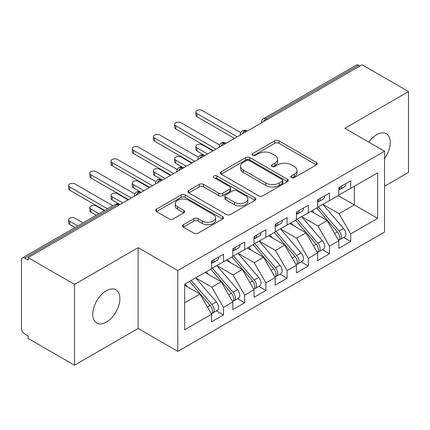 <?xml version="1.0" encoding="UTF-8"?>
<svg xmlns="http://www.w3.org/2000/svg" width="430" height="430" viewBox="0 0 430 430"><rect width="100%" height="100%" fill="white"/><g stroke="black" fill="none" stroke-linecap="round" stroke-linejoin="round"><path stroke-width="0.64" d="M291.4 177.633A2.059 1.188 0 0 0 294.313 177.633L316.426 164.867A2.946 1.698 0 0 0 317.292 163.663A2.946 1.698 0 0 0 316.426 162.459L278.962 140.83A2.946 1.698 0 0 0 274.802 140.83L252.684 153.596A2.059 1.188 0 0 0 252.082 154.44A2.059 1.188 0 0 0 252.684 155.278A2.059 1.188 0 0 0 255.597 155.278L258.462 153.628A9.417 5.439 0 0 1 271.781 153.628L274.904 155.429A9.417 5.439 0 0 1 277.662 159.277A9.417 5.439 0 0 1 274.904 163.12L272.039 164.776A2.059 1.188 0 0 0 271.438 165.614A2.059 1.188 0 0 0 272.039 166.458A2.059 1.188 0 0 0 274.958 166.458L277.818 164.803A9.417 5.439 0 0 1 291.137 164.803L294.26 166.609A9.417 5.439 0 0 1 297.022 170.452A9.417 5.439 0 0 1 294.26 174.3L291.4 175.951A2.059 1.188 0 0 0 290.798 176.789A2.059 1.188 0 0 0 291.4 177.633L291.4 175.951M106.323 322.124A19.194 11.083 120 0 0 118.863 305.214A19.194 11.083 120 0 0 115.917 289.831A19.194 11.083 120 0 0 106.323 290.782A19.194 11.083 120 0 0 93.783 307.697A19.194 11.083 120 0 0 96.723 323.075A19.194 11.083 120 0 0 106.323 322.124M384.538 158.616A19.194 11.083 120 0 0 386.29 133.735A19.194 11.083 120 0 0 376.691 134.687A19.194 11.083 120 0 0 368.816 142.136M183.422 224.713A2.946 1.698 0 0 0 182.562 225.911A2.946 1.698 0 0 0 183.422 227.115L193.935 233.184A2.946 1.698 0 0 0 198.096 233.184L222.659 219.004A2.946 1.698 0 0 0 223.519 217.8A2.946 1.698 0 0 0 222.659 216.596L185.19 194.967A2.946 1.698 0 0 0 181.03 194.967L156.466 209.147A2.946 1.698 0 0 0 155.606 210.351A2.946 1.698 0 0 0 156.466 211.549L169.167 218.881A2.946 1.698 0 0 0 173.328 218.881L183.841 212.812A2.946 1.698 0 0 0 184.701 211.614A2.946 1.698 0 0 0 183.841 210.41L177.542 206.776A7.874 4.547 0 0 1 175.236 203.562A7.874 4.547 0 0 1 180.1 199.359A7.874 4.547 0 0 1 188.679 200.348L213.345 214.586A7.874 4.547 0 0 1 215.65 217.8A7.874 4.547 0 0 1 210.791 221.998A7.874 4.547 0 0 1 202.207 221.015L198.096 218.644A2.946 1.698 0 0 0 193.935 218.644L183.422 224.713L183.422 227.115M384.538 186.228L408.5 172.398L408.5 91.59L362.06 64.779L28.074 257.602L28.074 260.053L24.682 258.097A4.499 2.596 -120 0 0 22.43 257.871A4.499 2.596 -120 0 0 21.5 259.93L21.5 328.493A4.499 2.596 -120 0 0 24.682 334.002L28.074 335.959L28.074 338.41L74.514 365.221L138.132 328.493L177.783 351.385L177.783 270.583L138.132 247.685L74.514 284.418L28.074 257.602M408.5 91.59L344.881 128.317L384.538 151.215L177.783 270.583M258.666 195.811A2.946 1.698 0 0 0 262.832 195.811L287.39 181.627A2.946 1.698 0 0 0 288.256 180.428A2.946 1.698 0 0 0 287.39 179.224L249.927 157.595A2.946 1.698 0 0 0 245.761 157.595L221.203 171.774A2.946 1.698 0 0 0 220.337 172.978A2.946 1.698 0 0 0 221.203 174.177L258.666 195.811M214.844 178.079A2.059 1.188 0 0 1 216.935 178.369L216.935 175.918L255.028 197.913A2.946 1.698 0 0 1 255.888 199.111A2.946 1.698 0 0 1 255.028 200.315L230.464 214.495A2.946 1.698 0 0 1 226.304 214.495L188.834 192.866L188.834 190.463A2.946 1.698 0 0 0 187.975 191.662A2.946 1.698 0 0 0 188.834 192.866M188.834 190.463L199.348 184.395A2.946 1.698 0 0 1 203.508 184.395L218.703 193.167A2.946 1.698 0 0 0 222.869 193.167L229.84 189.141A2.946 1.698 0 0 0 230.7 187.937A2.946 1.698 0 0 0 229.84 186.738L214.022 177.601A2.059 1.188 0 0 1 213.42 176.762A2.059 1.188 0 0 1 214.688 175.66A2.059 1.188 0 0 1 216.935 175.918M177.783 351.385L384.538 232.017L384.538 151.215M338.206 195.596L377.647 218.365L377.647 172.822L350.713 188.372L350.713 180.783L338.84 187.636L338.84 195.225L329.509 200.617L329.509 193.022L317.636 199.88L317.636 207.47L308.305 212.855L308.305 205.266L296.431 212.124L296.431 219.714L287.1 225.1L287.1 217.51L275.221 224.363L275.221 231.958L265.89 237.344L265.89 229.754L254.017 236.607L254.017 244.197L244.686 249.588L244.686 241.993L232.813 248.852L232.813 256.441L223.482 261.827L223.482 254.237L211.608 261.096L211.608 268.685L184.674 284.235L184.674 329.778L211.608 314.228L199.945 294.029L184.674 285.214M377.647 218.365L350.713 233.915L339.05 213.715L322.935 204.411M343.667 237.435L350.713 241.504L350.713 233.915M350.713 241.504L338.84 248.363L338.84 240.773L329.509 246.159L317.845 225.96L301.731 216.65M322.462 249.679L329.509 253.748L329.509 246.159M329.509 253.748L317.636 260.607L317.636 253.012L308.305 258.403L296.641 238.198L280.527 228.894M301.258 261.924L308.305 265.993L308.305 258.403M308.305 265.993L296.431 272.846L296.431 265.256L287.1 270.642L275.437 250.443L259.317 241.139M280.048 274.168L287.1 278.237L287.1 270.642M287.1 278.237L275.221 285.09L275.221 277.5L265.89 282.886L254.232 262.687L238.112 253.383M258.844 286.407L265.89 290.476L265.89 282.886M265.89 290.476L254.017 297.334L254.017 289.745L244.686 295.13L233.022 274.931L216.908 265.622M237.639 298.651L244.686 302.72L244.686 295.13M244.686 302.72L232.813 309.579L232.813 301.984L223.482 307.375L211.818 287.17L195.704 277.866M216.435 310.895L223.482 314.964L223.482 307.375M223.482 314.964L211.608 321.817L211.608 314.228M211.608 268.438L223.482 261.827M184.674 302.844L199.945 294.029M232.813 256.199L244.686 249.588M211.818 287.17L221.149 281.784L205.035 272.48M232.813 301.984L221.149 281.784M254.017 243.955L265.89 237.344M233.022 274.931L242.353 269.54L226.239 260.236M254.017 289.745L242.353 269.54M275.221 231.711L287.1 225.1M254.232 262.687L263.563 257.301L247.444 247.997M275.221 277.5L263.563 257.301M296.431 219.467L308.305 212.855M275.437 250.443L284.767 245.057L268.648 235.753M296.431 265.256L284.767 245.057M317.636 207.228L329.509 200.617M296.641 238.198L305.972 232.813L289.858 223.509M317.636 253.012L305.972 232.813M359.937 66.005L358.668 65.269L265.944 118.804L267.218 119.535M263.402 121.738A4.499 2.596 120 0 1 265.944 118.804A4.499 2.596 60 0 0 263.697 118.578L356.416 65.048A4.499 2.596 60 0 1 358.668 65.269M338.84 194.983L350.713 188.372M339.05 213.715L354.32 204.9L354.32 186.292L377.647 172.822M317.845 225.96L327.176 220.569L311.062 211.264M338.84 240.773L327.176 220.569M74.514 284.418L74.514 365.221M138.132 328.493L138.132 247.685M245.906 131.838L244.632 131.107A4.499 2.596 -120 0 0 242.386 130.881A4.499 2.596 -120 0 0 242.332 130.913L240.757 132.623L240.241 134.714A4.499 2.596 0 0 0 240.284 135.084M224.702 144.082L223.428 143.346A4.499 2.596 -120 0 0 221.181 143.125A4.499 2.596 -120 0 0 221.127 143.158L219.553 144.862L219.037 146.958A4.499 2.596 0 0 0 219.08 147.329M203.498 156.326L202.224 155.59A4.499 2.596 -120 0 0 199.977 155.37A4.499 2.596 -120 0 0 199.923 155.402L198.348 157.106L197.832 159.202A4.499 2.596 0 0 0 197.875 159.573M182.293 168.571L181.019 167.834A4.499 2.596 -120 0 0 178.767 167.609A4.499 2.596 -120 0 0 178.719 167.641L177.144 169.35L176.623 171.446A4.499 2.596 0 0 0 176.671 171.812M161.083 180.81L159.815 180.079A4.499 2.596 -120 0 0 157.563 179.853A4.499 2.596 -120 0 0 157.509 179.885L155.934 181.594L155.418 183.685A4.499 2.596 0 0 0 155.466 184.056M139.879 193.054L138.605 192.317A4.499 2.596 -120 0 0 136.358 192.097A4.499 2.596 -120 0 0 136.305 192.129L134.73 193.833L134.214 195.929A4.499 2.596 0 0 0 134.257 196.3M292.223 177.923L294.26 176.746A9.417 5.439 0 0 0 297.022 172.903L297.022 170.452M277.662 159.277L277.662 161.723A9.417 5.439 0 0 1 274.904 165.572L272.867 166.749M316.389 164.889L278.962 143.281A2.946 1.698 0 0 0 274.802 143.281L253.506 155.574M287.353 181.653L249.927 160.041A2.946 1.698 0 0 0 245.761 160.041L221.24 174.198M282.188 181.267A2.059 1.188 0 0 0 282.795 180.428A2.059 1.188 0 0 0 282.188 179.584L249.303 160.6A2.059 1.188 0 0 0 246.39 160.6L243.369 162.341A9.417 5.439 0 0 0 240.612 166.184A9.417 5.439 0 0 0 243.369 170.033L265.848 183.008A9.417 5.439 0 0 0 279.172 183.008L282.188 181.267L282.188 183.718A2.059 1.188 0 0 0 282.795 182.874L282.795 180.428M240.612 166.184L240.612 168.635A9.417 5.439 0 0 0 243.369 172.478L243.369 170.033M282.188 183.718L279.172 185.459A9.417 5.439 0 0 1 265.848 185.459L243.369 172.478M188.872 192.887L199.348 186.84L199.348 184.395M230.7 187.937L230.7 190.388A2.946 1.698 0 0 1 229.84 191.587L222.869 195.612A2.946 1.698 0 0 1 218.703 195.612L203.508 186.84A2.946 1.698 0 0 0 199.348 186.84M216.935 178.369L254.985 200.337M234.474 202.267A7.874 4.547 0 0 0 243.052 203.256A7.874 4.547 0 0 0 247.911 199.052A7.874 4.547 0 0 0 245.605 195.838L236.919 190.823A2.946 1.698 0 0 0 232.754 190.823L225.782 194.849A2.946 1.698 0 0 0 224.917 196.048A2.946 1.698 0 0 0 225.782 197.252L234.474 202.267L234.474 204.718A7.874 4.547 0 0 0 243.052 205.701A7.874 4.547 0 0 0 247.911 201.503L247.911 199.052M224.917 196.048L224.917 198.499A2.946 1.698 0 0 0 225.782 199.697L225.782 197.252M234.474 204.718L225.782 199.697M215.65 217.8L215.65 220.251A7.874 4.547 0 0 1 210.791 224.449A7.874 4.547 0 0 1 202.207 223.466L198.096 221.09A2.946 1.698 0 0 0 193.935 221.09L183.465 227.137M175.236 203.562L175.236 206.008A7.874 4.547 0 0 0 177.542 209.222L177.542 206.776M183.798 212.834L177.542 209.222M222.622 219.026L185.19 197.418A2.946 1.698 0 0 0 181.03 197.418L156.509 211.576M318.458 206.997L339.071 231.028A5.998 3.462 60 0 1 341.382 236.726A5.998 3.462 60 0 1 340.141 239.472L344.597 236.903A5.998 3.462 -120 0 0 345.838 234.156A5.998 3.462 -120 0 0 343.522 228.454L322.909 204.427M340.141 239.472A5.998 3.462 60 0 1 339.173 239.752M316.76 207.975L337.373 232.006A5.998 3.462 60 0 1 339.689 237.704A5.998 3.462 60 0 1 338.598 240.354M196.978 147.85L196.978 151.032A3.746 2.166 180 0 1 195.876 149.5L195.876 146.318A3.746 2.166 0 0 0 196.978 147.85L207.577 153.967M212.877 150.908L202.277 144.786A3.746 2.166 0 0 0 198.192 144.319A3.746 2.166 0 0 0 195.876 146.318M314.749 213.398L312.304 210.549M196.978 151.032L204.47 155.37A4.499 2.596 120 0 0 202.224 155.59A4.499 2.596 120 0 0 199.783 158.471M338.84 189.969A5.998 3.462 -120 0 0 339.689 187.518A5.998 3.462 -120 0 0 339.678 187.152M339.173 189.565A5.998 3.462 -120 0 0 340.141 189.286A5.998 3.462 -120 0 0 341.382 186.539A5.998 3.462 -120 0 0 341.372 186.174M345.827 183.605A5.998 3.462 60 0 1 345.838 183.97A5.998 3.462 60 0 1 344.597 186.717L340.141 189.286M240.719 132.698L202.277 110.505A3.746 2.166 -0 0 0 198.192 110.037A3.746 2.166 -0 0 0 195.876 112.036A3.746 2.166 -0 0 0 196.978 113.568L196.978 116.75A3.746 2.166 180 0 1 195.876 115.219L195.876 112.036M234.511 138.422L196.978 116.75M237.263 136.831L196.978 113.568M297.248 219.241L317.861 243.267A5.998 3.462 60 0 1 320.178 248.97A5.998 3.462 60 0 1 318.936 251.717L323.392 249.142A5.998 3.462 -120 0 0 324.634 246.395A5.998 3.462 -120 0 0 322.317 240.698L301.704 216.666M318.936 251.717A5.998 3.462 60 0 1 317.969 251.991M295.555 220.219L316.168 244.245A5.998 3.462 60 0 1 318.485 249.948A5.998 3.462 60 0 1 317.394 252.598M175.768 160.089L175.768 163.276A3.746 2.166 180 0 1 174.671 161.744L174.671 158.562A3.746 2.166 0 0 0 175.768 160.089L186.373 166.211M191.673 163.153L181.073 157.031A3.746 2.166 0 0 0 176.988 156.563A3.746 2.166 0 0 0 174.671 158.562M293.545 225.637L291.099 222.788M175.768 163.276L183.266 167.609A4.499 2.596 120 0 0 181.019 167.834A4.499 2.596 120 0 0 178.579 170.71M276.044 231.48L296.657 255.511A5.998 3.462 60 0 1 298.974 261.214A5.998 3.462 60 0 1 297.732 263.955L302.183 261.386A5.998 3.462 -120 0 0 303.429 258.64A5.998 3.462 -120 0 0 301.113 252.942L280.5 228.91M297.732 263.955A5.998 3.462 60 0 1 296.759 264.235M274.345 232.463L294.964 256.49A5.998 3.462 60 0 1 297.275 262.192A5.998 3.462 60 0 1 296.189 264.837M154.564 172.333L154.564 175.515A3.746 2.166 180 0 1 153.467 173.989L153.467 170.801A3.746 2.166 0 0 0 154.564 172.333L165.168 178.455M170.468 175.392L159.863 169.275A3.746 2.166 0 0 0 155.778 168.802A3.746 2.166 0 0 0 153.467 170.801M272.341 237.881L269.895 235.033M154.564 175.515L162.411 180.046M254.839 243.724L275.453 267.756A5.998 3.462 60 0 1 277.769 273.453A5.998 3.462 60 0 1 276.528 276.2L280.978 273.63A5.998 3.462 -120 0 0 282.22 270.884A5.998 3.462 -120 0 0 279.903 265.181L259.29 241.155M276.528 276.2A5.998 3.462 60 0 1 275.555 276.479M253.141 244.702L273.754 268.734A5.998 3.462 60 0 1 276.071 274.437A5.998 3.462 60 0 1 274.98 277.081M133.359 184.577L133.359 187.76A3.746 2.166 180 0 1 132.263 186.228L132.263 183.046A3.746 2.166 0 0 0 133.359 184.577L143.959 190.7M149.264 187.636L138.659 181.514A3.746 2.166 0 0 0 134.574 181.046A3.746 2.166 0 0 0 132.263 183.046M251.131 250.126L248.69 247.277M133.359 187.76L140.857 192.097A4.499 2.596 120 0 0 138.605 192.317A4.499 2.596 120 0 0 136.165 195.198M233.635 255.968L254.248 280A5.998 3.462 60 0 1 256.565 285.697A5.998 3.462 60 0 1 255.318 288.444L259.774 285.875A5.998 3.462 -120 0 0 261.015 283.128A5.998 3.462 -120 0 0 258.699 277.425L238.086 253.399M255.318 288.444A5.998 3.462 60 0 1 254.35 288.723M231.937 256.947L252.55 280.978A5.998 3.462 60 0 1 254.866 286.676A5.998 3.462 60 0 1 253.775 289.325M112.155 196.822L112.155 200.004A3.746 2.166 180 0 1 111.053 198.472L111.053 195.29A3.746 2.166 0 0 0 112.155 196.822L122.754 202.939M128.059 199.88L117.454 193.758A3.746 2.166 0 0 0 113.369 193.29A3.746 2.166 0 0 0 111.053 195.29M229.926 262.37L227.486 259.516M112.155 200.004L119.653 204.341A4.499 2.596 120 0 0 117.401 204.562L24.682 258.097M317.636 202.213A5.998 3.462 -120 0 0 318.485 199.762A5.998 3.462 -120 0 0 318.469 199.396M317.969 201.804A5.998 3.462 -120 0 0 318.936 201.53A5.998 3.462 -120 0 0 320.178 198.784A5.998 3.462 -120 0 0 320.167 198.418M324.623 195.844A5.998 3.462 60 0 1 324.634 196.214A5.998 3.462 60 0 1 323.392 198.956L318.936 201.53M219.51 144.942L181.073 122.749A3.746 2.166 -0 0 0 176.988 122.281A3.746 2.166 -0 0 0 174.671 124.281A3.746 2.166 -0 0 0 175.768 125.813L175.768 128.995A3.746 2.166 180 0 1 174.671 127.463L174.671 124.281M213.301 150.661L175.768 128.995M216.059 149.07L175.768 125.813M296.431 214.452A5.998 3.462 -120 0 0 297.275 212.006A5.998 3.462 -120 0 0 297.264 211.641M296.759 214.049A5.998 3.462 -120 0 0 297.732 213.769A5.998 3.462 -120 0 0 298.974 211.028A5.998 3.462 -120 0 0 298.963 210.662M303.413 208.088A5.998 3.462 60 0 1 303.429 208.453A5.998 3.462 60 0 1 302.183 211.2L297.732 213.769M198.305 157.186L159.863 134.993A3.746 2.166 -0 0 0 155.778 134.525A3.746 2.166 -0 0 0 153.467 136.525A3.746 2.166 -0 0 0 154.564 138.051L154.564 141.239A3.746 2.166 180 0 1 153.467 139.707L153.467 136.525M192.097 162.905L154.564 141.239M194.854 161.315L154.564 138.051M275.221 226.696A5.998 3.462 -120 0 0 276.071 224.25A5.998 3.462 -120 0 0 276.06 223.885M275.555 226.293A5.998 3.462 -120 0 0 276.528 226.013A5.998 3.462 -120 0 0 277.769 223.267A5.998 3.462 -120 0 0 277.758 222.901M282.209 220.332A5.998 3.462 60 0 1 282.22 220.697A5.998 3.462 60 0 1 280.978 223.444L276.528 226.013M177.101 169.431L138.659 147.237A3.746 2.166 -0 0 0 134.574 146.764A3.746 2.166 -0 0 0 132.263 148.764A3.746 2.166 -0 0 0 133.359 150.296L133.359 153.478A3.746 2.166 180 0 1 132.263 151.951L132.263 148.764M170.893 175.15L133.359 153.478M173.65 173.559L133.359 150.296M254.017 238.94A5.998 3.462 -120 0 0 254.866 236.489A5.998 3.462 -120 0 0 254.856 236.124M254.35 238.537A5.998 3.462 -120 0 0 255.318 238.258A5.998 3.462 -120 0 0 256.565 235.511A5.998 3.462 -120 0 0 256.549 235.145M261.005 232.576A5.998 3.462 60 0 1 261.015 232.942A5.998 3.462 60 0 1 259.774 235.688L255.318 238.258M155.897 181.67L117.454 159.476A3.746 2.166 -0 0 0 113.369 159.009A3.746 2.166 -0 0 0 111.053 161.008A3.746 2.166 -0 0 0 112.155 162.54L112.155 165.722A3.746 2.166 180 0 1 111.053 164.19L111.053 161.008M149.688 187.394L112.155 165.722M152.446 185.803L112.155 162.54M212.425 268.212L233.044 292.239A5.998 3.462 60 0 1 235.355 297.942A5.998 3.462 60 0 1 234.113 300.688L238.569 298.114A5.998 3.462 -120 0 0 239.811 295.367A5.998 3.462 -120 0 0 237.494 289.669L216.881 265.638M234.113 300.688A5.998 3.462 60 0 1 233.146 300.962M210.732 269.191L231.345 293.217A5.998 3.462 60 0 1 233.662 298.92A5.998 3.462 60 0 1 232.571 301.57M90.95 209.061L90.95 212.248A3.746 2.166 180 0 1 89.849 210.716L89.849 207.534A3.746 2.166 0 0 0 90.95 209.061L98.959 213.689M104.259 210.63L96.25 206.002A3.746 2.166 0 0 0 92.165 205.535A3.746 2.166 0 0 0 89.849 207.534M208.722 274.609L206.276 271.76M90.95 212.248L96.202 215.279M232.813 251.184A5.998 3.462 -120 0 0 233.662 248.733A5.998 3.462 -120 0 0 233.651 248.368M233.146 250.776A5.998 3.462 -120 0 0 234.113 250.502A5.998 3.462 -120 0 0 235.355 247.755A5.998 3.462 -120 0 0 235.344 247.39M239.8 244.815A5.998 3.462 60 0 1 239.811 245.186A5.998 3.462 60 0 1 238.569 247.927L234.113 250.502M134.692 193.914L96.25 171.721A3.746 2.166 -0 0 0 92.165 171.253A3.746 2.166 -0 0 0 89.849 173.252A3.746 2.166 -0 0 0 90.95 174.784L90.95 177.966A3.746 2.166 180 0 1 89.849 176.434L89.849 173.252M128.484 199.633L90.95 177.966M131.236 198.042L90.95 174.784M191.221 280.451L211.834 304.483A5.998 3.462 60 0 1 214.151 310.186A5.998 3.462 60 0 1 212.909 312.927L217.365 310.358A5.998 3.462 -120 0 0 218.607 307.611A5.998 3.462 -120 0 0 216.29 301.914L195.677 277.882M212.909 312.927A5.998 3.462 60 0 1 211.936 313.207M189.528 281.435L210.141 305.461A5.998 3.462 60 0 1 212.458 311.164A5.998 3.462 60 0 1 211.367 313.809M69.741 221.305L69.741 224.487A3.746 2.166 180 0 1 68.644 222.96L68.644 219.773A3.746 2.166 0 0 0 69.741 221.305L77.755 225.933M83.055 222.869L75.046 218.246A3.746 2.166 0 0 0 70.961 217.774A3.746 2.166 0 0 0 68.644 219.773M187.518 286.853L185.072 284.004M69.741 224.487L74.997 227.524M211.608 263.423A5.998 3.462 -120 0 0 212.458 260.978A5.998 3.462 -120 0 0 212.441 260.612M211.936 263.02A5.998 3.462 -120 0 0 212.909 262.741A5.998 3.462 -120 0 0 214.151 260A5.998 3.462 -120 0 0 214.14 259.634M218.596 257.059A5.998 3.462 60 0 1 218.607 257.425A5.998 3.462 60 0 1 217.365 260.171L212.909 262.741M112.746 205.728L75.046 183.965A3.746 2.166 -0 0 0 70.961 183.497A3.746 2.166 -0 0 0 68.644 185.497A3.746 2.166 -0 0 0 69.741 187.023L69.741 190.21A3.746 2.166 180 0 1 68.644 188.679L68.644 185.497M104.683 210.383L69.741 190.21M107.441 208.792L69.741 187.023M118.675 205.298L117.401 204.562A4.499 2.596 -120 0 0 115.154 204.341L22.43 257.871M247.223 131.08L246.884 130.881A4.499 2.596 120 0 0 244.632 131.107A4.499 2.596 120 0 0 242.192 133.983M261.445 122.867L261.445 122.475A4.499 2.596 0 0 0 261.494 122.84M226.019 143.324L225.68 143.125A4.499 2.596 120 0 0 223.428 143.346A4.499 2.596 120 0 0 220.988 146.227M162.4 180.052L162.062 179.853A4.499 2.596 120 0 0 159.815 180.079A4.499 2.596 120 0 0 157.375 182.954M294.26 176.746L294.26 174.3M272.039 166.458L272.039 164.776M274.904 165.572L274.904 163.12M252.684 155.278L252.684 153.596M274.802 143.281L274.802 140.83M278.962 143.281L278.962 140.83M316.426 164.867L316.426 162.459M221.203 174.177L221.203 171.774M245.761 160.041L245.761 157.595M249.927 160.041L249.927 157.595M287.39 181.627L287.39 179.224M265.848 185.459L265.848 183.008M279.172 185.459L279.172 183.008M203.508 186.84L203.508 184.395M218.703 195.612L218.703 193.167M222.869 195.612L222.869 193.167M229.84 191.587L229.84 189.141M255.028 200.315L255.028 197.913M193.935 221.09L193.935 218.644M198.096 221.09L198.096 218.644M202.207 223.466L202.207 221.015M183.841 212.812L183.841 210.41M156.466 211.549L156.466 209.147M181.03 197.418L181.03 194.967M185.19 197.418L185.19 194.967M222.659 219.004L222.659 216.596M337.373 232.006L334.68 233.56M343.522 228.454L339.071 231.028M316.168 244.245L313.47 245.804M322.317 240.698L317.861 243.267M294.964 256.49L292.266 258.048M301.113 252.942L296.657 255.511M273.754 268.734L271.061 270.293M279.903 265.181L275.453 267.756M252.55 280.978L249.857 282.531M258.699 277.425L254.248 280M231.345 293.217L228.647 294.776M237.494 289.669L233.044 292.239M210.141 305.461L207.443 307.02M216.29 301.914L211.834 304.483M246.884 130.881A4.499 4.499 0 0 0 242.386 130.881M263.697 118.578A4.499 4.499 0 0 0 261.445 122.475M225.68 143.125A4.499 4.499 0 0 0 221.181 143.125M240.241 134.714L240.241 135.111M204.47 155.37A4.499 4.499 0 0 0 199.977 155.37M219.037 146.958L219.037 147.356M183.266 167.609A4.499 4.499 0 0 0 178.767 167.609M197.832 159.202L197.832 159.595M162.062 179.853A4.499 4.499 0 0 0 157.563 179.853M176.623 171.446L176.623 171.839M140.857 192.097A4.499 4.499 0 0 0 136.358 192.097M155.418 183.685L155.418 184.083M119.653 204.341A4.499 4.499 0 0 0 115.154 204.341M134.214 195.929L134.214 196.327"/></g></svg>
